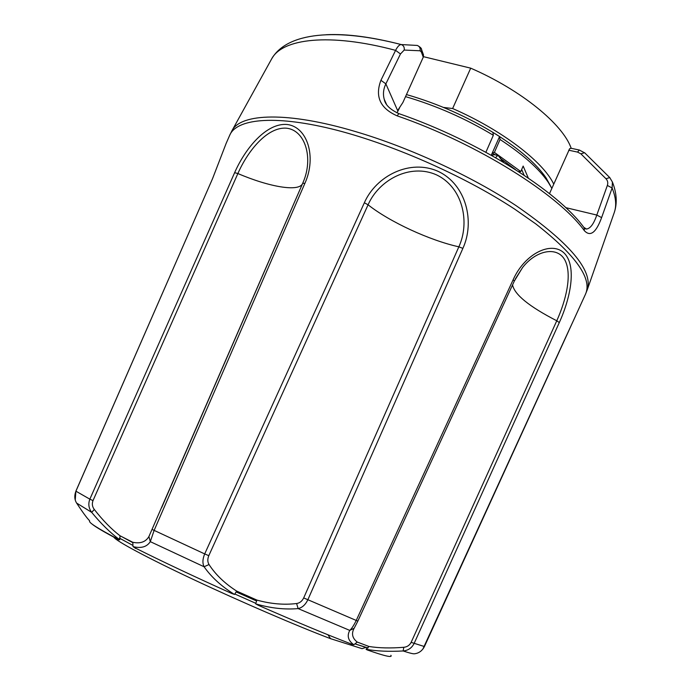 <?xml version="1.0" encoding="UTF-8"?>
<svg xmlns="http://www.w3.org/2000/svg" width="691" height="691" viewBox="0 0 691 691"><rect width="100%" height="100%" fill="white"/><g stroke="black" fill="none" stroke-linecap="round" stroke-linejoin="round"><path stroke-width="1.04" d="M549.647 193.316L569.643 148.712L571.103 148.28L579.559 150.077M423.255 57.189L421.355 51.998L421.614 49.709L423.497 54.891L423.255 57.189L402.913 102.467L397.627 110.551L385.863 83.853C383.375 89.061 382.831 94.209 384.231 99.297L384.282 99.495C385.302 104.842 390.165 109.558 398.871 113.626L397.144 115.846C380.188 108.392 374.781 96.541 380.922 80.303L395.589 50.357C397.506 46.617 399.355 44.682 401.16 44.552L417.234 45.442L401.246 44.561C371.931 37.003 346.96 33.721 326.325 34.714M586.409 229.032L586.469 229.032C590.33 228.574 593.768 223.919 596.799 215.056L607.354 185.438C608.175 182.839 607.717 180.61 605.981 178.753L580.881 153.834L577.555 152.089L579.317 150.025L584.836 152.953M494.652 154.248L493.504 154.637L497.986 155.216L499.023 156.131M605.981 178.753L609.712 177.561L612.407 182.027L612.122 188.012C615.923 197.393 616.666 205.477 614.359 212.267L614.144 212.888M607.354 185.438L612.122 188.012L601.611 217.605C596.091 232.712 590.33 237.065 584.336 230.664C558.743 194.853 477.334 143.478 397.144 115.846M354.034 628.439L353.723 629.052C351.365 634.062 352.54 638.398 357.247 642.069L353.835 644.729L350.752 644.047L353.732 644.677C348.143 640.592 346.822 635.832 349.767 630.399C351.719 628.629 353.852 625.346 356.185 620.553L513.188 279.648C524.91 253.39 551.764 240.408 564.521 253.424C576.942 266.7 570.377 298.313 559.295 322.576L414.039 643.623C411.724 648.046 408.087 650.499 403.138 650.965C388.938 651.725 376.638 651.181 366.247 649.324L367.076 649.877L366.092 649.281L368.977 646.474C378.91 648.089 390.527 648.357 403.812 647.286C407.111 646.983 409.547 645.342 411.136 642.362L556.773 320.779C565.912 300.49 572.321 274.828 565.039 260.343C557.568 245.927 536.346 249.917 522.603 267.495L515.279 279.034M403.812 647.286L403.138 650.965C409.806 653.159 413.659 654.092 414.695 653.746C418.962 653.194 422.21 650.784 424.429 646.543L585.381 294.444C592.645 279.009 576.121 255.497 535.81 223.91L514.605 209.079C462.979 175.125 388.808 142.743 330.894 128.742C272.85 114.715 236.313 119.154 229.68 135.332L232.021 130.608C240.788 113.35 287.525 111.286 355.658 131.627C409.124 147.321 471.573 176.179 516.065 205.633C569.47 242.515 593.223 270.492 587.341 289.555L585.381 294.444M212.569 178.606L226.182 143.305L212.569 178.606L75.906 491.215C74.205 495.767 74.481 499.792 76.761 503.307C82.687 512.307 86.919 518.069 89.441 520.591L89.657 521.109C88.422 522.474 98.001 528.555 118.377 539.343L119.578 539.688C110.284 532.752 100.99 523.64 91.687 512.351C88.673 508.3 88.059 503.903 89.847 499.161L75.924 491.189M93.009 500.604L89.847 499.161L234.629 172.672C245.469 147.96 266.562 122.808 286.903 124.484C307.331 126.583 316.867 156.779 304.912 183.296L154.084 530.515L150.301 541.649C146.872 546.927 141.145 548.594 133.13 546.633L135.686 548.473L133.009 546.581L132.802 542.28C140.351 543.852 145.723 541.943 148.911 536.553L303.107 182.346C313.723 157.894 305.189 129.899 286.186 128.155C267.253 126.98 247.888 150.707 237.877 173.536L93.009 500.604C91.817 503.817 92.257 506.771 94.322 509.483C102.795 520.358 111.372 529.133 120.061 535.801L119.733 539.783L118.377 539.343M208.803 555.668L204.691 553.923L364.356 202.765C376.111 175.885 409.979 158.61 438.224 171.403C466.313 184.635 475.106 221.785 462.875 248.38L307.806 599.857C305.431 604.746 302.209 607.665 298.123 608.598C284.64 609.756 270.552 608.192 255.869 603.908L258.227 605.247L255.644 603.822L256.931 600.099C270.872 603.943 284.105 605.074 296.612 603.519C299.704 603.07 302.062 601.213 303.686 597.931L458.85 246.817C470.234 222.156 462.78 187.339 436.574 174.892C410.143 163.05 378.944 179.841 368.078 204.795L208.803 555.668C207.412 559.071 207.49 562.025 209.036 564.538L204.078 566.758C202.377 563.243 202.584 558.967 204.691 553.923L152.167 529.47M209.036 564.538C215.557 574.618 224.765 583.472 236.668 591.09L234.534 594.441L231.666 593.448L234.318 594.329C221.509 586.383 211.429 577.192 204.078 566.758L150.301 541.649L148.911 536.553M399.07 113.695L398.871 113.626C478.137 140.938 558.302 191.442 584.206 227.909L584.336 230.664M583.696 227.227L586.469 229.041M76.606 503.074L91.687 512.351L94.322 509.483M119.733 539.783L120.061 535.801L132.802 542.28L133.009 546.581M234.534 594.441L236.668 591.09L256.931 600.099L255.644 603.822M354.129 628.274L349.767 630.399L298.123 608.598L296.612 603.519M353.835 644.729L357.247 642.069L368.977 646.474L366.092 649.281M551.85 188.349L548.17 182.174C538.963 168.664 522.923 154.439 500.051 139.478L494.402 152.391L520.798 171.549L523.156 166.073L528.313 178.062M405.531 96.628C436.271 105.663 465.535 118.541 493.339 135.272L485.885 152.253M515.495 169.632L501.027 158.835M494.281 154.318L492.251 153.013M524.08 175.203L521.688 169.485M500.051 139.478L499.567 136.559L491.275 155.225M518.483 171.541L520.798 171.549M492.346 153.048L494.402 152.391M499.567 136.559L492.882 132.37L493.339 135.272M550.96 186.682L546.097 177.924C536.665 164.113 520.116 149.645 496.432 134.529C468.187 117.029 438.198 103.71 406.463 94.563M113.903 537.201C115.803 540.88 146.397 557.395 193.618 579.594C240.753 601.749 297.666 626.253 330.574 638.674L362.058 648.659L363.518 648.227M327.923 634.779L330.574 638.674M362.058 648.659L365.954 647.407M443.501 107.425L452.631 108.53C501.916 130.003 543.126 161.737 553.733 184.1M452.631 108.53L470.701 68.159L423.445 56.662M571.189 148.289C563.01 124.458 521.627 90.271 470.701 68.159M568.736 150.215L577.555 152.089M565.73 207.628L596.799 215.056L601.611 217.605M421.355 51.998L420.093 50.78L404.192 50.063L400.469 53.958L385.863 83.853L380.922 80.303M491.405 155.302L493.504 154.637L492.312 155.803M495.559 157.652L497.986 155.216L502.996 161.97M420.093 50.78C420.491 48.197 419.601 46.444 417.424 45.494C420.309 47.066 421.709 48.465 421.614 49.709L421.329 48.966M271.304 59.53L271.623 58.951C282.178 38.558 329.348 32.615 395.589 50.357L400.469 53.958M424.429 646.543L411.136 642.362M354.137 628.266L357.852 621.14L303.686 597.931M351.641 644.15C326.86 634.64 295.713 621.675 258.227 605.247M390.881 655.284C392.773 657.944 384.835 656.139 367.076 649.877M118.817 539.809C104.246 532.113 95.289 526.836 91.929 523.959M231.666 593.448C193.843 576.415 161.651 561.23 135.082 547.911M367.983 648.046L355.528 644.072M255.782 603.303L234.897 594.035L255.782 603.295M119.457 538.116L132.465 545.182L119.457 538.159M404.192 50.063C404.598 47.403 403.674 45.589 401.436 44.613L401.16 44.552C336.215 27.744 287.015 32.175 271.623 58.951L232.021 130.608M580.881 153.834L584.586 152.711L609.954 177.794M302.641 183.452C299.307 192.158 269.559 187.114 237.877 173.536L234.629 172.672M304.912 183.296L302.684 183.348L161.685 507.574M462.875 248.38L458.85 246.817C429.75 240.425 389.629 221.88 368.078 204.795L364.356 202.765M513.188 279.648L514.311 281.107L357.843 621.097M559.295 322.576L556.773 320.779C529.28 306.614 514.536 294.668 512.558 284.934M522.577 267.529L514.234 281.211M422.857 649.108L564.089 340.767M574.886 317.445L564.106 340.732M75.25 500.016L75.872 491.18L212.465 178.848M121.331 536.432L132.681 542.59M236.227 591.937L256.586 600.98M357.238 642.094L359.234 642.777M584.465 228.583L586.4 229.058M384.222 99.297L386.502 104.306M503.635 162.35L498.669 155.656L493.711 154.525L491.353 155.268M399.648 107.684L396.997 112.883M612.425 182.044C616.717 192.979 617.357 203.059 614.359 212.267L587.341 289.555M226.182 143.305L229.68 135.332M303.107 182.346L302.684 183.348M355.563 644.047L368.053 647.968M546.097 177.924L548.17 182.174"/></g></svg>
